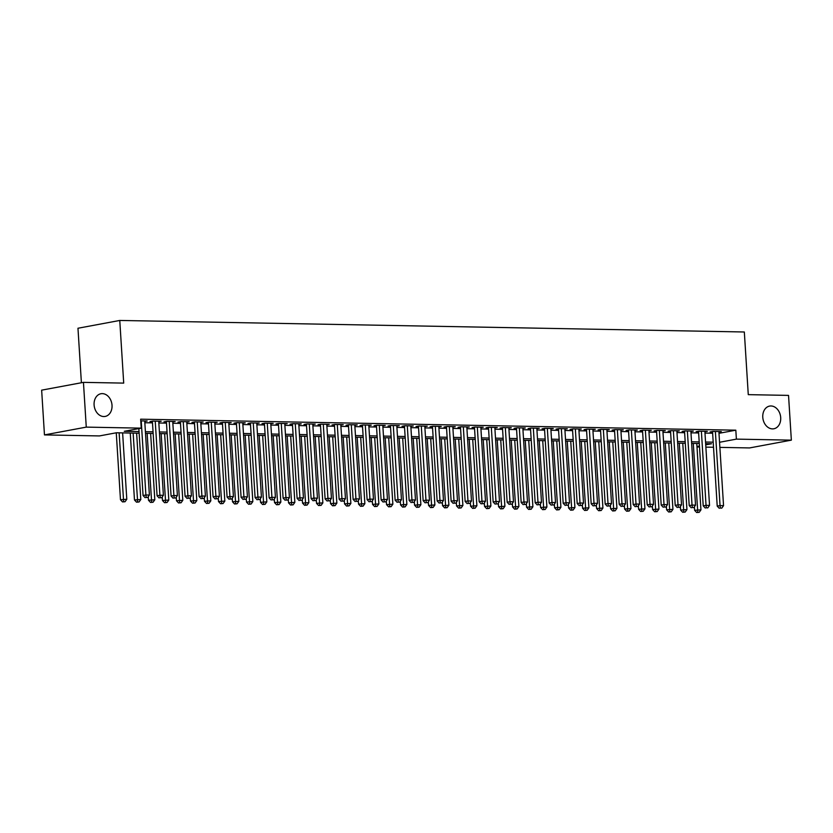<?xml version="1.0" encoding="UTF-8"?>
<svg xmlns="http://www.w3.org/2000/svg" width="833" height="833" viewBox="0 0 833 833"><rect width="100%" height="100%" fill="white"/><g stroke="black" fill="none" stroke-linecap="round" stroke-linejoin="round"><path stroke-width="1.25" d="M112.018 405.244A11.537 8.892 -100.6 0 1 105.177 416.427A11.537 8.892 -100.6 0 1 94.098 404.921A11.537 8.892 -100.6 0 1 100.949 393.738A11.537 8.892 -100.6 0 1 112.018 405.244M780.698 417.593A11.537 8.892 -100.6 0 1 773.847 428.776A11.537 8.892 -100.6 0 1 762.778 417.26A11.537 8.892 -100.6 0 1 769.619 406.087A11.537 8.892 -100.6 0 1 780.698 417.593M81.395 382.753L77.969 328.244L119.765 320.455L744.327 331.992L748.273 394.644L788.539 395.394L791.35 440.147L749.554 447.935L719.879 447.383M713.517 447.269L705.874 447.123M699.512 447.009L696.992 446.967M139.142 433.191L116.37 432.775L99.429 435.93L44.461 434.909L86.268 427.121L141.225 428.141L124.284 431.296L139.038 431.567M86.268 427.121L83.446 382.368L41.65 390.156L44.461 434.909M144.755 421.436L147.181 420.988L140.767 420.863M158.759 421.696L161.186 421.248L152.783 421.092L149.95 421.613L152.408 421.665M172.764 421.956L175.19 421.498L166.787 421.352L163.955 421.873L166.413 421.914M186.769 422.216L189.185 421.758L180.792 421.602L177.96 422.133L180.417 422.175M200.774 422.466L203.19 422.019L194.787 421.862L191.965 422.393L194.422 422.435M214.779 422.727L217.194 422.279L208.791 422.123L205.97 422.654L208.417 422.695M228.783 422.987L231.199 422.539L222.796 422.383L219.974 422.904L222.421 422.956M242.788 423.247L245.204 422.8L236.801 422.643L233.979 423.164L236.426 423.216M256.793 423.508L259.209 423.049L250.806 422.904L247.984 423.424L250.431 423.466M270.787 423.768L273.214 423.31L264.811 423.154L261.989 423.685L264.436 423.726M284.792 424.018L287.218 423.57L278.816 423.414L275.994 423.945L278.441 423.987M298.797 424.278L301.223 423.83L292.82 423.674L289.988 424.205L292.445 424.247M312.802 424.538L315.218 424.091L306.825 423.935L303.993 424.455L306.45 424.507M326.807 424.799L329.222 424.351L320.82 424.195L317.998 424.715L320.455 424.768M340.812 425.059L343.227 424.611L334.824 424.455L332.003 424.976L334.45 425.028M354.816 425.319L357.232 424.861L348.829 424.705L346.007 425.236L348.454 425.278M368.821 425.569L371.237 425.122L362.834 424.965L360.012 425.496L362.459 425.538M382.826 425.83L385.242 425.382L376.839 425.226L374.017 425.757L376.464 425.798M396.831 426.09L399.246 425.642L390.844 425.486L388.022 426.017L390.469 426.059M410.825 426.35L413.251 425.902L404.848 425.746L402.027 426.267L404.474 426.319M424.83 426.611L427.256 426.163L418.853 426.007L416.021 426.527L418.478 426.579M438.835 426.871L441.261 426.413L432.858 426.257L430.026 426.788L432.483 426.829M452.84 427.131L455.255 426.673L446.863 426.517L444.031 427.048L446.488 427.09M466.844 427.381L469.26 426.933L460.857 426.777L458.035 427.308L460.493 427.35M480.849 427.641L483.265 427.194L474.862 427.037L472.04 427.568L474.487 427.61M494.854 427.902L497.27 427.454L488.867 427.298L486.045 427.818L488.492 427.87M508.859 428.162L511.275 427.714L502.872 427.558L500.05 428.079L502.497 428.131M522.864 428.422L525.279 427.964L516.876 427.808L514.055 428.339L516.502 428.381M536.858 428.683L539.284 428.224L530.881 428.068L528.06 428.599L530.506 428.641M550.863 428.933L553.289 428.485L544.886 428.329L542.064 428.86L544.511 428.901M564.868 429.193L567.294 428.745L558.891 428.589L556.059 429.12L558.516 429.162M578.873 429.453L581.299 429.005L572.896 428.849L570.064 429.37L572.521 429.422M592.877 429.713L595.293 429.266L586.89 429.11L584.068 429.63L586.526 429.682M606.882 429.974L609.298 429.516L600.895 429.359L598.073 429.89L600.52 429.932M620.887 430.234L623.303 429.776L614.9 429.62L612.078 430.151L614.525 430.192M634.892 430.484L637.307 430.036L628.905 429.88L626.083 430.411L628.53 430.453M648.897 430.744L651.312 430.297L642.909 430.14L640.088 430.671L642.535 430.713M662.901 431.005L665.317 430.557L656.914 430.401L654.092 430.921L656.539 430.973M676.896 431.265L679.322 430.817L670.919 430.661L668.097 431.182L670.544 431.234M690.901 431.525L693.327 431.067L684.924 430.911L682.092 431.442L684.549 431.484M704.905 431.786L707.332 431.327L698.929 431.171L696.096 431.702L698.554 431.744M718.994 433.316L735.82 430.182L140.662 419.186L141.225 428.141M144.838 422.737L152.481 422.872M158.843 422.997L166.485 423.133M172.847 423.258L180.49 423.393M186.852 423.508L194.495 423.653M200.857 423.768L208.5 423.914M214.862 424.028L222.505 424.174M228.867 424.289L236.51 424.424M242.872 424.549L250.504 424.684M256.866 424.809L264.509 424.945M270.871 425.059L278.514 425.205M284.876 425.319L292.518 425.465M298.88 425.58L306.523 425.725M312.885 425.84L320.528 425.975M326.89 426.1L334.533 426.236M340.895 426.361L348.538 426.496M354.9 426.611L362.542 426.756M368.904 426.871L376.547 427.017M382.899 427.131L390.542 427.277M396.904 427.391L404.546 427.527M410.908 427.652L418.551 427.787M424.913 427.912L432.556 428.047M438.918 428.162L446.561 428.308M452.923 428.422L460.566 428.568M466.928 428.683L474.571 428.828M480.933 428.943L488.575 429.089M494.937 429.203L502.58 429.339M508.942 429.464L516.575 429.599M522.937 429.713L530.579 429.859M536.941 429.974L544.584 430.12M550.946 430.234L558.589 430.38M564.951 430.494L572.594 430.64M578.956 430.755L586.599 430.89M592.961 431.015L600.603 431.15M606.965 431.265L614.608 431.411M620.97 431.525L628.613 431.671M634.975 431.786L642.618 431.931M648.969 432.046L656.612 432.192M662.974 432.306L670.617 432.442M676.979 432.566L684.622 432.702M690.984 432.816L698.627 432.962M704.989 433.077L712.631 433.222M718.91 432.035L721.326 431.588L712.933 431.432L710.101 431.963L712.559 432.004M83.446 382.368L123.711 383.107L119.765 320.455M735.82 430.182L736.382 439.126L791.35 440.147M719.556 442.271L736.382 439.126M145.4 431.692L153.043 431.827M159.405 431.942L167.048 432.088M173.41 432.202L181.053 432.348M187.415 432.462L195.057 432.608M201.419 432.723L209.062 432.858M215.424 432.983L223.067 433.118M229.429 433.243L237.072 433.379M243.434 433.493L251.077 433.639M257.428 433.754L265.071 433.899M271.433 434.014L279.076 434.16M285.438 434.274L293.081 434.409M299.443 434.534L307.085 434.67M313.447 434.795L321.09 434.93M327.452 435.045L335.095 435.19M341.457 435.305L349.1 435.451M355.462 435.565L363.105 435.711M369.467 435.826L377.11 435.961M383.472 436.086L391.104 436.221M397.466 436.346L405.109 436.482M411.471 436.596L419.114 436.742M425.476 436.856L433.118 437.002M439.48 437.117L447.123 437.263M453.485 437.377L461.128 437.512M467.49 437.637L475.133 437.773M481.495 437.898L489.138 438.033M495.5 438.148L503.142 438.293M509.504 438.408L517.147 438.554M523.499 438.668L531.142 438.814M537.504 438.929L545.146 439.064M551.508 439.189L559.151 439.324M565.513 439.449L573.156 439.585M579.518 439.699L587.161 439.845M593.523 439.959L601.166 440.105M607.528 440.22L615.17 440.365M621.533 440.48L629.175 440.626M635.537 440.74L643.18 440.876M649.542 441.001L657.175 441.136M663.537 441.251L671.179 441.396M677.541 441.511L685.184 441.657M691.546 441.771L699.189 441.917M705.551 442.031L713.194 442.177M705.728 444.843L711.538 443.76L705.655 443.656M699.293 443.531L691.65 443.395M685.288 443.281L677.645 443.135M671.283 443.021L663.641 442.875M657.279 442.76L649.636 442.615M643.274 442.5L635.631 442.365M629.279 442.24L621.637 442.104M615.275 441.979L607.632 441.844M601.27 441.729L593.627 441.584M587.265 441.469L579.622 441.323M573.26 441.209L565.617 441.063M559.255 440.949L551.613 440.813M545.251 440.688L537.608 440.553M531.246 440.428L523.603 440.293M517.241 440.178L509.598 440.032M503.236 439.918L495.604 439.772M489.242 439.657L481.599 439.512M475.237 439.397L467.594 439.262M461.232 439.137L453.589 439.001M447.227 438.876L439.585 438.741M433.222 438.627L425.58 438.481M419.218 438.366L411.575 438.22M405.213 438.106L397.57 437.96M391.208 437.846L383.565 437.71M377.203 437.585L369.56 437.45M363.209 437.325L355.566 437.19M349.204 437.075L341.561 436.929M335.199 436.815L327.556 436.669M321.194 436.554L313.552 436.409M307.19 436.294L299.547 436.148M293.185 436.034L285.542 435.898M279.18 435.774L271.537 435.638M265.175 435.524L257.532 435.378M251.17 435.263L243.528 435.118M237.166 435.003L229.533 434.857M223.171 434.743L215.528 434.597M209.166 434.482L201.524 434.347M195.161 434.222L187.519 434.087M181.157 433.972L173.514 433.826M167.152 433.712L159.509 433.566M153.147 433.452L145.504 433.306M696.961 446.478L699.449 446.009M712.527 431.504L717.213 506.12L720.045 505.589L715.38 431.484M720.389 508.099L721.795 508.12L720.389 508.099L720.045 505.589L723.544 505.662L718.879 431.546M717.213 506.12L719.264 508.307M721.795 508.12L723.544 505.662M694.399 506.745L694.628 510.327L700.949 509.869L696.773 443.489M693.275 443.427L697.794 512.305L696.669 512.524L699.199 512.337L697.794 512.305M700.949 509.869L699.199 512.337M696.669 512.524L694.628 510.327M698.523 431.255L703.219 505.86L706.04 505.339L701.376 431.223M706.384 507.838L707.79 507.87L706.384 507.838L706.04 505.339L709.539 505.402L704.874 431.286M703.219 505.86L705.259 508.047M707.79 507.87L709.539 505.402M684.518 430.994L689.214 505.6L692.036 505.079L687.371 430.963M692.379 507.578L693.785 507.609L692.379 507.578L692.036 505.079L695.534 505.142L690.869 431.025M689.214 505.6L691.255 507.786M693.785 507.609L695.534 505.142M670.513 430.734L675.209 505.339L678.031 504.819L673.366 430.703M678.385 507.318L679.78 507.349L678.385 507.318L678.031 504.819L681.529 504.881L676.865 430.765M675.209 505.339L677.25 507.536M679.78 507.349L681.529 504.881M656.508 430.474L661.204 505.09L664.026 504.559L659.361 430.442M664.38 507.068L665.775 507.089L664.38 507.068L664.026 504.559L667.525 504.621L662.87 430.505M661.204 505.09L663.245 507.276M665.775 507.089L667.525 504.621M680.394 506.485L680.623 510.067L686.944 509.609L682.768 443.229M679.27 443.166L683.799 512.045L682.664 512.264L685.195 512.076L683.799 512.045M686.944 509.609L685.195 512.076M682.664 512.264L680.623 510.067M666.39 506.225L666.619 509.817L672.939 509.348L668.764 442.969M665.265 442.906L669.794 511.795L668.66 512.003L671.19 511.816L669.794 511.795M672.939 509.348L671.19 511.816M668.66 512.003L666.619 509.817M652.385 505.964L652.614 509.557L658.934 509.088L654.759 442.708M651.26 442.646L655.79 511.535L654.655 511.743L657.185 511.556L655.79 511.535M658.934 509.088L657.185 511.556M654.655 511.743L652.614 509.557M638.38 505.704L638.609 509.296L644.94 508.838L640.754 442.458M637.255 442.385L641.785 511.275L640.65 511.483L643.18 511.295L641.785 511.275M644.94 508.838L643.18 511.295M640.65 511.483L638.609 509.296M642.503 430.213L647.199 504.829L650.021 504.298L645.356 430.182M650.375 506.808L651.77 506.828L650.375 506.808L650.021 504.298L653.52 504.361L648.865 430.255M647.199 504.829L649.24 507.016M651.77 506.828L653.52 504.361M624.386 505.444L624.604 509.036L630.935 508.578L626.76 442.198M623.251 442.136L627.78 511.014L626.645 511.223L629.175 511.046L627.78 511.014M630.935 508.578L629.175 511.046M626.645 511.223L624.604 509.036M628.499 429.953L633.195 504.569L636.016 504.038L631.362 429.932M636.37 506.547L637.766 506.568L636.37 506.547L636.016 504.038L639.525 504.111L634.861 429.995M633.195 504.569L635.235 506.756M637.766 506.568L639.525 504.111M610.381 505.194L610.599 508.776L616.93 508.317L612.755 441.938M609.246 441.875L613.775 510.754L612.651 510.973L615.181 510.785L613.775 510.754M616.93 508.317L615.181 510.785M612.651 510.973L610.599 508.776M614.494 429.703L619.19 504.309L622.012 503.788L617.357 429.672M622.366 506.287L623.761 506.318L622.366 506.287L622.012 503.788L625.521 503.85L620.856 429.734M619.19 504.309L621.231 506.495M623.761 506.318L625.521 503.85M596.376 504.933L596.595 508.515L602.925 508.057L598.75 441.677M595.251 441.615L599.77 510.494L598.646 510.712L601.176 510.525L599.77 510.494M602.925 508.057L601.176 510.525M598.646 510.712L596.595 508.515M600.489 429.443L605.185 504.048L608.017 503.528L603.352 429.411M608.361 506.027L609.766 506.058L608.361 506.027L608.017 503.528L611.516 503.59L606.851 429.474M605.185 504.048L607.236 506.235M609.766 506.058L611.516 503.59M582.371 504.673L582.6 508.265L588.921 507.797L584.745 441.417M581.247 441.355L585.766 510.244L584.641 510.452L587.171 510.265L585.766 510.244M588.921 507.797L587.171 510.265M584.641 510.452L582.6 508.265M586.494 429.182L591.18 503.788L594.012 503.267L589.347 429.151M594.356 505.766L595.762 505.798L594.356 505.766L594.012 503.267L597.511 503.33L592.846 429.214M591.18 503.788L593.231 505.985M595.762 505.798L597.511 503.33M568.366 504.413L568.595 508.005L574.916 507.536L570.74 441.157M567.242 441.094L571.761 509.983L570.636 510.192L573.166 510.004L571.761 509.983M574.916 507.536L573.166 510.004M570.636 510.192L568.595 508.005M572.49 428.922L577.186 503.538L580.007 503.007L575.343 428.891M580.351 505.516L581.757 505.537L580.351 505.516L580.007 503.007L583.506 503.07L578.841 428.953M577.186 503.538L579.227 505.725M581.757 505.537L583.506 503.07M554.361 504.152L554.591 507.745L560.911 507.287L556.736 440.907M553.237 440.834L557.766 509.723L556.631 509.931L559.162 509.744L557.766 509.723M560.911 507.287L559.162 509.744M556.631 509.931L554.591 507.745M558.485 428.662L563.181 503.278L566.003 502.747L561.338 428.631M566.346 505.256L567.752 505.277L566.346 505.256L566.003 502.747L569.501 502.809L564.836 428.703M563.181 503.278L565.222 505.464M567.752 505.277L569.501 502.809M540.357 503.892L540.586 507.484L546.906 507.026L542.731 440.647M539.232 440.584L543.762 509.463L542.627 509.671L545.157 509.494L543.762 509.463M546.906 507.026L545.157 509.494M542.627 509.671L540.586 507.484M544.48 428.401L549.176 503.017L551.998 502.486L547.333 428.37M552.352 504.996L553.747 505.017L552.352 504.996L551.998 502.486L555.496 502.559L550.832 428.443M549.176 503.017L551.217 505.204M553.747 505.017L555.496 502.559M526.352 503.642L526.581 507.224L532.901 506.766L528.726 440.386M525.227 440.324L529.757 509.202L528.622 509.411L531.152 509.234L529.757 509.202M532.901 506.766L531.152 509.234M528.622 509.411L526.581 507.224M512.347 503.382L512.576 506.964L518.897 506.506L514.721 440.126M511.223 440.063L515.752 508.942L514.617 509.161L517.147 508.973L515.752 508.942M518.897 506.506L517.147 508.973M514.617 509.161L512.576 506.964M498.342 503.122L498.571 506.714L504.902 506.245L500.727 439.866M497.218 439.803L501.747 508.692L500.612 508.901L503.142 508.713L501.747 508.692M504.902 506.245L503.142 508.713M500.612 508.901L498.571 506.714M530.475 428.152L535.171 502.757L537.993 502.226L533.328 428.12M538.347 504.736L539.742 504.767L538.347 504.736L537.993 502.226L541.492 502.299L536.827 428.183M535.171 502.757L537.212 504.944M539.742 504.767L541.492 502.299M516.47 427.891L521.166 502.497L523.988 501.976L519.323 427.86M524.342 504.475L525.738 504.506L524.342 504.475L523.988 501.976L527.487 502.039L522.832 427.923M521.166 502.497L523.207 504.683M525.738 504.506L527.487 502.039M502.466 427.631L507.162 502.237L509.983 501.716L505.319 427.6M510.337 504.215L511.733 504.246L510.337 504.215L509.983 501.716L513.482 501.778L508.828 427.662M507.162 502.237L509.202 504.434M511.733 504.246L513.482 501.778M484.348 502.861L484.567 506.454L490.897 505.985L486.722 439.605M483.213 439.543L487.742 508.432L486.618 508.64L489.148 508.453L487.742 508.432M490.897 505.985L489.148 508.453M486.618 508.64L484.567 506.454M488.461 427.371L493.157 501.987L495.979 501.456L491.324 427.339M496.333 503.965L497.728 503.986L496.333 503.965L495.979 501.456L499.488 501.518L494.823 427.402M493.157 501.987L495.198 504.173M497.728 503.986L499.488 501.518M470.343 502.601L470.562 506.193L476.892 505.735L472.717 439.355M469.208 439.283L473.738 508.172L472.613 508.38L475.143 508.192L473.738 508.172M476.892 505.735L475.143 508.192M472.613 508.38L470.562 506.193M474.456 427.11L479.152 501.726L481.974 501.195L477.319 427.079M482.328 503.705L483.734 503.726L482.328 503.705L481.974 501.195L485.483 501.258L480.818 427.152M479.152 501.726L481.203 503.913M483.734 503.726L485.483 501.258M456.338 502.341L456.557 505.933L462.888 505.475L458.712 439.095M455.214 439.033L459.733 507.911L458.608 508.12L461.138 507.943L459.733 507.911M462.888 505.475L461.138 507.943M458.608 508.12L456.557 505.933M460.462 426.85L465.147 501.466L467.979 500.935L463.315 426.819M468.323 503.444L469.729 503.465L468.323 503.444L467.979 500.935L471.478 501.008L466.813 426.892M465.147 501.466L467.198 503.653M469.729 503.465L471.478 501.008M442.333 502.091L442.562 505.673L448.883 505.214L444.707 438.835M441.209 438.772L445.728 507.651L444.603 507.859L447.134 507.682L445.728 507.651M448.883 505.214L447.134 507.682M444.603 507.859L442.562 505.673M446.457 426.6L451.142 501.206L453.975 500.675L449.31 426.569M454.318 503.184L455.724 503.205L454.318 503.184L453.975 500.675L457.473 500.748L452.808 426.631M451.142 501.206L453.194 503.392M455.724 503.205L457.473 500.748M428.329 501.83L428.558 505.412L434.878 504.954L430.703 438.575M427.204 438.512L431.723 507.391L430.599 507.609L433.129 507.422L431.723 507.391M434.878 504.954L433.129 507.422M430.599 507.609L428.558 505.412M432.452 426.34L437.148 500.945L439.97 500.425L435.305 426.309M440.313 502.924L441.719 502.955L440.313 502.924L439.97 500.425L443.468 500.487L438.804 426.371M437.148 500.945L439.189 503.132M441.719 502.955L443.468 500.487M414.324 501.57L414.553 505.162L420.873 504.694L416.698 438.314M413.199 438.252L417.729 507.141L416.594 507.349L419.124 507.162L417.729 507.141M420.873 504.694L419.124 507.162M416.594 507.349L414.553 505.162M418.447 426.079L423.143 500.685L425.965 500.164L421.3 426.048M426.309 502.663L427.714 502.695L426.309 502.663L425.965 500.164L429.464 500.227L424.799 426.111M423.143 500.685L425.184 502.882M427.714 502.695L429.464 500.227M400.319 501.31L400.548 504.902L406.868 504.434L402.693 438.054M399.194 437.991L403.724 506.881L402.589 507.089L405.119 506.901L403.724 506.881M406.868 504.434L405.119 506.901M402.589 507.089L400.548 504.902M404.442 425.819L409.138 500.435L411.96 499.904L407.295 425.788M412.314 502.414L413.709 502.434L412.314 502.414L411.96 499.904L415.459 499.967L410.794 425.85M409.138 500.435L411.179 502.622M413.709 502.434L415.459 499.967M386.314 501.049L386.543 504.642L392.864 504.184L388.688 437.804M385.19 437.731L389.719 506.62L388.584 506.828L391.114 506.641L389.719 506.62M392.864 504.184L391.114 506.641M388.584 506.828L386.543 504.642M390.438 425.559L395.134 500.175L397.955 499.644L393.291 425.528M398.309 502.153L399.705 502.174L398.309 502.153L397.955 499.644L401.454 499.706L396.8 425.601M395.134 500.175L397.174 502.361M399.705 502.174L401.454 499.706M376.433 425.299L381.129 499.915L383.951 499.384L379.286 425.267M384.305 501.893L385.7 501.914L384.305 501.893L383.951 499.384L387.449 499.456L382.795 425.34M381.129 499.915L383.17 502.101M385.7 501.914L387.449 499.456M362.428 425.049L367.124 499.654L369.946 499.123L365.281 425.017M370.3 501.633L371.695 501.653L370.3 501.633L369.946 499.123L373.455 499.196L368.79 425.08M367.124 499.654L369.165 501.841M371.695 501.653L373.455 499.196M372.309 500.789L372.538 504.381L378.869 503.923L374.683 437.544M371.185 437.481L375.714 506.36L374.579 506.568L377.11 506.391L375.714 506.36M378.869 503.923L377.11 506.391M374.579 506.568L372.538 504.381M358.305 500.539L358.534 504.121L364.864 503.663L360.689 437.283M357.18 437.221L361.709 506.1L360.574 506.308L363.105 506.131L361.709 506.1M364.864 503.663L363.105 506.131M360.574 506.308L358.534 504.121M344.31 500.279L344.529 503.861L350.86 503.403L346.684 437.023M343.175 436.961L347.705 505.839L346.58 506.058L349.11 505.87L347.705 505.839M350.86 503.403L349.11 505.87M346.58 506.058L344.529 503.861M348.423 424.788L353.119 499.394L355.941 498.873L351.287 424.757M356.295 501.372L357.69 501.404L356.295 501.372L355.941 498.873L359.45 498.936L354.785 424.82M353.119 499.394L355.16 501.581M357.69 501.404L359.45 498.936M330.305 500.019L330.524 503.611L336.855 503.142L332.679 436.763M329.181 436.7L333.7 505.589L332.575 505.798L335.105 505.61L333.7 505.589M336.855 503.142L335.105 505.61M332.575 505.798L330.524 503.611M334.418 424.528L339.114 499.134L341.946 498.613L337.282 424.497M342.29 501.112L343.696 501.143L342.29 501.112L341.946 498.613L345.445 498.675L340.78 424.559M339.114 499.134L341.166 501.331M343.696 501.143L345.445 498.675M316.301 499.758L316.53 503.351L322.85 502.882L318.675 436.502M315.176 436.44L319.695 505.329L318.57 505.537L321.101 505.35L319.695 505.329M322.85 502.882L321.101 505.35M318.57 505.537L316.53 503.351M320.424 424.268L325.109 498.884L327.942 498.353L323.277 424.236M328.285 500.852L329.691 500.883L328.285 500.852L327.942 498.353L331.44 498.415L326.775 424.299M325.109 498.884L327.161 501.07M329.691 500.883L331.44 498.415M302.296 499.498L302.525 503.09L308.845 502.632L304.67 436.253M301.171 436.18L305.69 505.069L304.566 505.277L307.096 505.09L305.69 505.069M308.845 502.632L307.096 505.09M304.566 505.277L302.525 503.09M306.419 424.007L311.115 498.623L313.937 498.092L309.272 423.976M314.28 500.602L315.686 500.623L314.28 500.602L313.937 498.092L317.435 498.155L312.771 424.039M311.115 498.623L313.156 500.81M315.686 500.623L317.435 498.155M288.291 499.238L288.52 502.83L294.84 502.372L290.665 435.992M287.166 435.93L291.696 504.808L290.561 505.017L293.091 504.84L291.696 504.808M294.84 502.372L293.091 504.84M290.561 505.017L288.52 502.83M292.414 423.747L297.11 498.363L299.932 497.832L295.267 423.716M300.276 500.341L301.681 500.362L300.276 500.341L299.932 497.832L303.431 497.895L298.766 423.789M297.11 498.363L299.151 500.55M301.681 500.362L303.431 497.895M278.409 423.497L283.105 498.103L285.927 497.572L281.262 423.466M286.281 500.081L287.677 500.102L286.281 500.081L285.927 497.572L289.426 497.645L284.761 423.528M283.105 498.103L285.146 500.289M287.677 500.102L289.426 497.645M264.405 423.237L269.101 497.842L271.922 497.322L267.258 423.206M272.276 499.821L273.672 499.852L272.276 499.821L271.922 497.322L275.421 497.384L270.756 423.268M269.101 497.842L271.141 500.029M273.672 499.852L275.421 497.384M274.286 498.988L274.515 502.57L280.836 502.112L276.66 435.732M273.162 435.669L277.691 504.548L276.556 504.756L279.086 504.579L277.691 504.548M280.836 502.112L279.086 504.579M276.556 504.756L274.515 502.57M260.281 498.728L260.51 502.309L266.831 501.851L262.655 435.472M259.157 435.409L263.686 504.288L262.551 504.506L265.081 504.319L263.686 504.288M266.831 501.851L265.081 504.319M262.551 504.506L260.51 502.309M246.276 498.467L246.506 502.06L252.826 501.591L248.651 435.211M245.152 435.149L249.681 504.038L248.546 504.246L251.077 504.059L249.681 504.038M252.826 501.591L251.077 504.059M248.546 504.246L246.506 502.06M250.4 422.977L255.096 497.582L257.918 497.062L253.253 422.945M258.272 499.561L259.667 499.592L258.272 499.561L257.918 497.062L261.416 497.124L256.762 423.008M255.096 497.582L257.137 499.779M259.667 499.592L261.416 497.124M232.272 498.207L232.501 501.799L238.832 501.331L234.656 434.951M231.147 434.888L235.677 503.778L234.542 503.986L237.072 503.798L235.677 503.778M238.832 501.331L237.072 503.798M234.542 503.986L232.501 501.799M236.395 422.716L241.091 497.322L243.913 496.801L239.248 422.685M244.267 499.3L245.662 499.331L244.267 499.3L243.913 496.801L247.411 496.864L242.757 422.748M241.091 497.322L243.132 499.519M245.662 499.331L247.411 496.864M218.277 497.947L218.496 501.539L224.827 501.081L220.651 434.701M217.142 434.628L221.672 503.517L220.547 503.726L223.077 503.538L221.672 503.517M224.827 501.081L223.077 503.538M220.547 503.726L218.496 501.539M222.39 422.456L227.086 497.072L229.908 496.541L225.254 422.425M230.262 499.05L231.657 499.071L230.262 499.05L229.908 496.541L233.417 496.603L228.752 422.487M227.086 497.072L229.127 499.259M231.657 499.071L233.417 496.603M204.272 497.686L204.491 501.279L210.822 500.82L206.646 434.441M203.137 434.378L207.667 503.257L206.542 503.465L209.073 503.288L207.667 503.257M210.822 500.82L209.073 503.288M206.542 503.465L204.491 501.279M208.385 422.196L213.081 496.812L215.903 496.281L211.249 422.164M216.257 498.79L217.663 498.811L216.257 498.79L215.903 496.281L219.412 496.343L214.747 422.237M213.081 496.812L215.133 498.998M217.663 498.811L219.412 496.343M190.268 497.436L190.486 501.018L196.817 500.56L192.642 434.18M189.143 434.118L193.662 502.997L192.538 503.205L195.068 503.028L193.662 502.997M196.817 500.56L195.068 503.028M192.538 503.205L190.486 501.018M194.391 421.935L199.077 496.551L201.909 496.02L197.244 421.914M202.252 498.53L203.658 498.55L202.252 498.53L201.909 496.02L205.407 496.093L200.743 421.977M199.077 496.551L201.128 498.738M203.658 498.55L205.407 496.093M176.263 497.176L176.492 500.758L182.812 500.3L178.637 433.92M175.138 433.858L179.657 502.736L178.533 502.955L181.063 502.768L179.657 502.736M182.812 500.3L181.063 502.768M178.533 502.955L176.492 500.758M180.386 421.685L185.072 496.291L187.904 495.77L183.239 421.654M188.248 498.269L189.653 498.301L188.248 498.269L187.904 495.77L191.403 495.833L186.738 421.717M185.072 496.291L187.123 498.478M189.653 498.301L191.403 495.833M162.258 496.916L162.487 500.508L168.807 500.039L164.632 433.66M161.133 433.597L165.652 502.486L164.528 502.695L167.058 502.507L165.652 502.486M168.807 500.039L167.058 502.507M164.528 502.695L162.487 500.508M166.381 421.425L171.077 496.031L173.899 495.51L169.234 421.394M174.243 498.009L175.648 498.04L174.243 498.009L173.899 495.51L177.398 495.573L172.733 421.456M171.077 496.031L173.118 498.228M175.648 498.04L177.398 495.573M148.253 496.655L148.482 500.248L154.803 499.779L150.627 433.399M147.129 433.337L151.658 502.226L150.523 502.434L153.053 502.247L151.658 502.226M154.803 499.779L153.053 502.247M150.523 502.434L148.482 500.248M152.377 421.165L157.073 495.77L159.894 495.25L155.23 421.134M160.238 497.749L161.644 497.78L160.238 497.749L159.894 495.25L163.393 495.312L158.728 421.196M157.073 495.77L159.113 497.967M161.644 497.78L163.393 495.312M130.26 433.025L134.477 499.987L140.798 499.529L136.622 433.15M133.124 433.077L137.653 501.966L136.518 502.174L139.049 501.987L137.653 501.966M140.798 499.529L139.049 501.987M136.518 502.174L134.477 499.987M138.851 428.579L143.068 495.52L145.89 494.989L141.225 420.873M146.244 497.499L147.639 497.52L146.244 497.499L145.89 494.989L149.388 495.052L144.723 420.936M143.068 495.52L145.109 497.707M147.639 497.52L149.388 495.052M116.266 432.796L120.473 499.727L126.793 499.269L122.618 432.889M119.119 432.827L123.648 501.705L122.513 501.914L125.044 501.737L123.648 501.705M126.793 499.269L125.044 501.737M122.513 501.914L120.473 499.727"/></g></svg>
